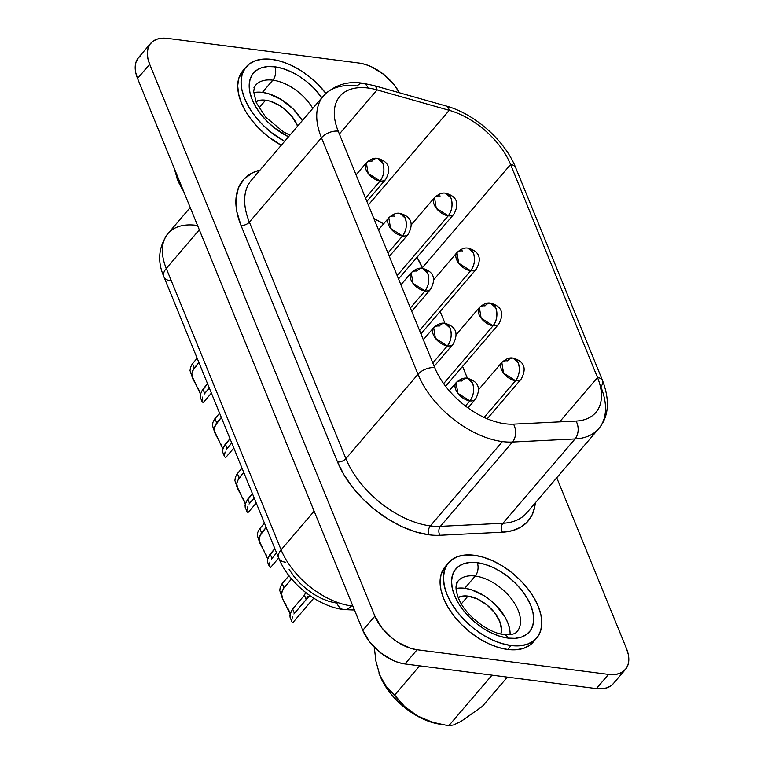 <?xml version="1.0" encoding="UTF-8"?>
<svg xmlns="http://www.w3.org/2000/svg" width="764" height="764" viewBox="0 0 764 764"><rect width="100%" height="100%" fill="white"/><g stroke="black" fill="none" stroke-linecap="round" stroke-linejoin="round"><path stroke-width="1.15" d="M375.859 660.956L374.312 647.223L375.859 660.956L379.851 675.347L375.859 660.956M382.85 681.507L379.851 675.347L386.393 686.769L382.85 681.507M394.644 695.087L386.393 686.769L404.548 706.442L394.644 695.087L419.656 665.836L394.644 695.087M410.526 711.475L404.548 706.442L417.22 715.839L410.526 711.475M424.65 719.449L417.22 715.839L432.434 722.228L424.65 719.449M448.726 725.8L432.434 722.228L448.726 725.8L453.635 724.921L461.045 721.388L482.351 706.385L507.363 677.124L482.351 706.385L461.045 721.388L453.635 724.921L448.726 725.8L492.026 675.156L448.726 725.8M378.992 673.113L379.269 673.877A54.807 31.83 40.5 0 0 437.667 723.794L443.416 724.893M467.969 596.092A28.793 16.722 -139.5 0 1 493.086 610.866A28.793 16.722 -139.5 0 1 500.869 633.948L501.556 629.803L499.771 621.438L494.547 612.632L486.668 604.725L477.328 598.919L467.969 596.092L461.351 603.837L467.969 596.092L463.719 595.958L458.19 597.458A28.793 16.722 -139.5 0 1 467.969 596.092M265.595 100.208A28.793 16.722 -139.5 0 1 297.635 126.117L292.182 116.749L284.303 108.841L279.729 105.613L270.198 101.211L265.595 100.208L258.977 107.953L265.595 100.208L261.355 100.074L255.825 101.574A28.793 16.722 -139.5 0 1 265.595 100.208M477.233 562.696A48.399 28.106 40.5 0 0 454.532 595.49A48.399 28.106 40.5 0 0 508.003 638.093A9.55 5.816 -82.7 0 0 504.183 634.54A9.55 5.816 97.3 0 1 508.003 638.093L500.277 636.412L492.255 633.346L484.252 629.02L476.564 623.586L469.497 617.264L463.318 610.293L458.266 602.939L454.532 595.49L452.259 588.232L451.543 581.433L452.403 575.368L454.809 570.269L458.667 566.325L463.824 563.689L470.099 562.457L477.233 562.696L484.959 564.376L492.971 567.442L500.983 571.768L508.662 577.202L515.729 583.524L521.908 590.496L526.969 597.849L530.703 605.298L532.966 612.566L533.692 619.356L532.833 625.42L530.426 630.52L526.568 634.464L521.401 637.109L515.137 638.332L508.003 638.093A48.399 28.106 40.5 0 0 530.703 605.298A48.399 28.106 40.5 0 0 477.233 562.696A9.55 5.816 97.3 0 1 475.218 576.046A9.55 5.816 -82.7 0 0 477.233 562.696M456.289 583.677A38.849 22.557 -139.5 0 1 475.218 576.046A38.849 22.557 -139.5 0 1 511.756 599.243A38.849 22.557 -139.5 0 1 517.094 631.551C516.378 631.876 515.891 635.237 504.173 634.531C488.912 633.413 465.123 615.306 458.677 598.623C454.8 588.576 456.289 585.539 456.27 585.004L458.037 581.06A38.849 22.557 -139.5 0 1 475.218 576.046L464.77 588.261L475.218 576.046A38.849 22.557 -139.5 0 1 510.142 597.2A38.849 22.557 -139.5 0 1 518.832 628.934M274.868 66.812A48.399 28.106 40.5 0 0 249.771 91.737A48.399 28.106 40.5 0 0 288.496 136.804L274.2 127.703L267.133 121.38L260.954 114.409L255.902 107.055L252.168 99.606L249.895 92.349L249.179 85.549L250.038 79.485L252.445 74.385L256.303 70.441L261.46 67.805L267.734 66.573L274.868 66.812L282.584 68.493L290.606 71.558L298.619 75.884L306.297 81.318L313.364 87.64L321.873 97.754A48.399 28.106 40.5 0 0 274.868 66.812A9.55 5.816 97.3 0 1 272.844 80.163A9.55 5.816 -82.7 0 0 274.868 66.812M253.925 87.793A38.849 22.557 -139.5 0 1 272.844 80.163A38.849 22.557 -139.5 0 1 312.782 108.402A38.849 22.557 -139.5 0 0 272.844 80.163L262.405 92.377L272.844 80.163A38.849 22.557 -139.5 0 0 255.673 85.176L254.364 87.43L253.677 91.709L256.312 102.739L265.586 117.045L283.234 131.761L289.89 135.18M244.642 68.941A57.949 33.654 40.5 0 0 242.828 70.794A57.949 33.654 40.5 0 0 281.248 145.284L267.667 136.221L259.206 128.648L251.805 120.301L245.75 111.496L241.281 102.577L238.569 93.886L237.7 85.749L238.731 78.491L242.923 70.689M284.619 141.35A57.949 33.654 -139.5 0 1 246.199 66.86A57.949 33.654 -139.5 0 1 271.831 59.372L263.284 59.086L255.778 60.557L249.599 63.718L244.977 68.435L242.102 74.547L241.071 81.815L241.93 89.942L244.652 98.642L249.121 107.562L255.176 116.367L262.568 124.713L271.029 132.277L284.619 141.35M447.007 564.825A57.949 33.654 40.5 0 0 445.192 566.678A57.949 33.654 40.5 0 0 453.167 614.877A57.949 33.654 40.5 0 0 507.668 649.476L511.04 645.542A57.949 33.654 -139.5 0 1 456.528 610.933A57.949 33.654 -139.5 0 1 448.563 562.734A57.949 33.654 -139.5 0 1 474.196 555.256L465.648 554.97L458.142 556.44L451.963 559.601L447.341 564.319L444.467 570.431L443.435 577.699L444.295 585.826L447.016 594.526L451.486 603.445L457.541 612.241L464.932 620.597L473.403 628.161L482.6 634.664L492.188 639.86L501.786 643.527L511.04 645.542L519.577 645.819L527.084 644.348L533.272 641.197L537.885 636.469L540.769 630.357L541.791 623.099L540.931 614.963L538.219 606.272L533.75 597.352L527.695 588.547L520.294 580.201L511.832 572.628L502.636 566.124L493.047 560.938L483.44 557.262L474.196 555.256A57.949 33.654 -139.5 0 1 528.698 589.856A57.949 33.654 -139.5 0 1 536.662 638.055A57.949 33.654 -139.5 0 1 511.04 645.542L507.668 649.476L516.216 649.753L523.722 648.292L529.901 645.131L533.387 641.894M245.32 504.059L236.792 485.952L236.725 483.373L238.645 478.541L243.792 472.515L238.645 478.541L239.122 477.844L237.384 473.584L242.016 468.16L236.907 474.272L237.384 473.584L239.122 477.844L243.764 472.429L237.365 480.938L236.725 483.373L237.623 488.731L234.892 480.556L235.35 477.395L236.907 474.272M246.018 502.12L252.426 493.659L247.794 499.083L249.532 503.342L249.054 504.039L254.164 497.927L249.532 503.342L247.794 499.083L247.307 499.771L245.263 504.307L245.139 507.153L247.02 511.756M267.753 559.019L259.225 540.912L259.149 538.343L261.078 533.501L266.225 527.475L261.078 533.501L261.555 532.814L259.817 528.545L264.449 523.13L259.34 529.242L259.817 528.545L261.555 532.814L266.197 527.389L259.798 535.898L259.149 538.343L260.056 543.701L257.325 535.516L257.783 532.355L259.34 529.242M268.451 557.09L274.859 548.619L270.217 554.043L271.965 558.312L271.487 559L276.597 552.888L271.965 558.312L270.217 554.043L269.74 554.74L267.696 559.277L267.562 562.094L269.453 566.726M290.186 613.989L282.489 598.661L281.582 593.303L283.511 588.471L291.628 578.969L283.511 588.471L283.988 587.783L282.25 583.515L288.964 575.664L281.763 584.202L282.25 583.515L283.988 587.783L291.571 578.911L283.988 587.783L282.231 590.868L281.582 593.303L282.489 598.661L279.758 590.486L280.216 587.325L281.763 584.202M307.424 596.627L306.183 599.482L294.398 613.282L292.65 609.013L292.173 609.701L290.119 614.237L290.005 617.083L291.886 621.695M222.897 449.089L214.359 430.982L214.292 428.413L216.212 423.571L221.369 417.545L216.212 423.571L216.699 422.884L214.951 418.615L219.593 413.19L214.474 419.302L214.951 418.615L216.699 422.884L221.331 417.459L214.932 425.968L214.292 428.413L215.19 433.771L212.459 425.586L212.917 422.425L214.474 419.302M223.585 447.16L229.993 438.689L225.361 444.113L227.099 448.382L226.621 449.07L231.731 442.958L227.099 448.382L225.361 444.113L224.883 444.801L222.83 449.337L222.706 452.164L224.597 456.796M200.464 394.119L191.926 376.022L191.859 373.443L193.789 368.611L198.936 362.585L193.789 368.611L194.266 367.914L192.518 363.654L197.16 358.23L192.041 364.342L192.518 363.654L194.266 367.914L198.898 362.499L192.509 370.998L191.859 373.443L192.767 378.801L190.026 370.626L190.494 367.465L192.041 364.342M201.152 392.19L207.56 383.729L202.928 389.143L204.666 393.412L204.189 394.109L209.307 387.988L204.666 393.412L202.928 389.143L202.45 389.841L200.397 394.377L200.273 397.204L202.164 401.826M256.675 92.196L262.405 92.377L268.603 93.733L281.467 99.664L293.309 109.099L302.334 120.616A38.849 22.557 40.5 0 0 262.405 92.377A38.849 22.557 40.5 0 0 253.696 92.616M510.056 634.655A38.849 22.557 40.5 0 0 464.77 588.261A38.849 22.557 40.5 0 0 456.06 588.5M450.932 198L445.823 193.254A12.74 7.755 97.3 0 1 450.932 198A12.74 7.755 97.3 0 1 448.239 215.811C452.097 210.434 452.995 204.494 450.932 198M398.512 278.927L453.873 214.159A12.74 7.392 -139.5 0 1 448.239 215.811L397.146 275.575L448.239 215.811A12.74 7.392 40.5 0 0 453.873 214.159C461.609 199.872 452.546 195.145 445.823 193.254C442.471 192.413 438.708 193.865 434.515 197.609L436.263 208.2L448.239 215.811A12.74 7.392 -139.5 0 1 436.263 208.2A12.74 7.392 -139.5 0 1 434.515 197.609A12.74 7.392 -139.5 0 1 440.14 195.966M518.221 362.9L513.112 358.154A12.74 7.755 97.3 0 1 518.221 362.9A12.74 7.755 97.3 0 1 515.538 380.701C519.386 375.334 520.284 369.394 518.221 362.9M501.805 362.508L503.552 373.099L515.538 380.701A12.74 7.392 -139.5 0 1 503.552 373.099A12.74 7.392 -139.5 0 1 501.805 362.508A12.74 7.392 -139.5 0 1 507.439 360.866A12.74 7.755 97.3 0 1 513.112 358.154C509.769 357.304 505.997 358.755 501.805 362.508L478.465 389.812M495.798 307.94L490.679 303.184A12.74 7.755 97.3 0 1 495.798 307.94A12.74 7.755 97.3 0 1 493.105 325.741C496.953 320.364 497.851 314.434 495.798 307.94M479.372 307.539L481.129 318.139L493.105 325.741A12.74 7.392 -139.5 0 1 481.129 318.139A12.74 7.392 -139.5 0 1 479.372 307.539A12.74 7.392 -139.5 0 1 485.006 305.896A12.74 7.755 97.3 0 1 490.679 303.184C487.337 302.343 483.564 303.795 479.372 307.539L456.032 334.842M484.147 417.421L515.538 380.701L484.147 417.421M443.636 383.614L493.105 325.741L443.636 383.614M382.793 163.19L377.683 158.444A12.74 7.755 97.3 0 1 382.793 163.19A12.74 7.755 97.3 0 1 380.1 180.992C383.958 175.615 384.855 169.684 382.793 163.19M366.376 162.799L368.124 173.39L380.1 180.992A12.74 7.392 -139.5 0 1 368.124 173.39A12.74 7.392 -139.5 0 1 366.376 162.799A12.74 7.392 -139.5 0 1 372.001 161.147A12.74 7.755 97.3 0 1 377.683 158.444C374.331 157.594 370.569 159.046 366.376 162.799L356.053 174.87M405.226 218.16L400.116 213.404A12.74 7.755 97.3 0 1 400.116 213.404A12.74 7.755 97.3 0 1 405.226 218.16A12.74 7.755 97.3 0 1 402.532 235.961C406.391 230.585 407.279 224.654 405.226 218.16M389.315 256.37L408.167 234.319A12.74 7.392 -139.5 0 1 402.532 235.961L387.95 253.027L402.532 235.961A12.74 7.392 40.5 0 0 408.167 234.319C415.902 220.022 406.84 215.295 400.116 213.404C396.764 212.564 392.992 214.015 388.8 217.759L390.557 228.36L402.532 235.961A12.74 7.392 -139.5 0 1 390.557 228.36A12.74 7.392 -139.5 0 1 388.8 217.759A12.74 7.392 -139.5 0 1 394.434 216.117M472.515 383.05L467.406 378.304L462.573 366.405L467.425 378.304A12.74 7.755 97.3 0 1 472.515 383.05A12.74 7.755 97.3 0 1 469.831 400.861C473.68 395.485 474.578 389.544 472.515 383.05M456.098 382.659L457.846 393.25L469.831 400.861A12.74 7.392 -139.5 0 1 457.846 393.25A12.74 7.392 -139.5 0 1 456.098 382.659A12.74 7.392 -139.5 0 1 461.733 381.016A12.74 7.755 97.3 0 1 467.406 378.304C464.054 377.454 460.291 378.915 456.098 382.659L449.213 390.719M450.082 328.09L444.973 323.334A12.74 7.755 97.3 0 1 450.082 328.09A12.74 7.755 97.3 0 1 447.398 345.891C451.247 340.515 452.145 334.584 450.082 328.09M433.666 327.689L435.413 338.29L447.398 345.891A12.74 7.392 -139.5 0 1 435.413 338.29A12.74 7.392 -139.5 0 1 433.666 327.689A12.74 7.392 -139.5 0 1 439.3 326.047A12.74 7.755 97.3 0 1 444.973 323.334C441.63 322.494 437.858 323.946 433.666 327.689L423.342 339.77M365.517 198.057L380.1 180.992L365.517 198.057M465.429 405.999L469.831 400.861L465.429 405.999M432.806 362.957L447.398 345.891L432.806 362.957M204.189 394.109L209.336 388.083L204.189 394.109M226.621 449.07L231.769 443.044L226.621 449.07M293.911 613.969L309.707 595.49L293.911 613.969M271.487 559L276.635 552.974L271.487 559M473.365 252.97L468.256 248.224A12.74 7.755 97.3 0 1 468.256 248.224A12.74 7.755 97.3 0 1 473.365 252.97A12.74 7.755 97.3 0 1 470.672 270.771C474.53 265.394 475.418 259.464 473.365 252.97M420.945 333.887L476.306 269.129A12.74 7.392 -139.5 0 1 470.672 270.771L419.579 330.545L470.672 270.771A12.74 7.392 40.5 0 0 476.306 269.129C484.042 254.842 474.979 250.105 468.256 248.224C464.904 247.374 461.131 248.825 456.939 252.578L458.696 263.169L470.672 270.771A12.74 7.392 -139.5 0 1 458.696 263.169A12.74 7.392 -139.5 0 1 456.939 252.578A12.74 7.392 -139.5 0 1 462.573 250.926M427.659 273.12L422.54 268.374L417.001 257.296A63.689 36.978 40.5 0 1 422.32 267.772L422.559 268.374A12.74 7.755 97.3 0 1 427.659 273.12A12.74 7.755 97.3 0 1 424.965 290.922C428.814 285.555 429.712 279.614 427.659 273.12M411.233 272.729L412.99 283.32L424.965 290.922A12.74 7.392 -139.5 0 1 412.99 283.32A12.74 7.392 -139.5 0 1 411.233 272.729A12.74 7.392 -139.5 0 1 416.867 271.086A12.74 7.755 97.3 0 1 422.54 268.374C419.197 267.524 415.425 268.976 411.233 272.729L400.909 284.8M410.373 307.997L424.965 290.922L410.373 307.997M249.054 504.039L254.202 498.013L249.054 504.039M285.545 562.228A17.2 9.292 -22.2 0 1 278.717 558.092A17.2 9.292 -22.2 0 1 281.114 549.851L314.157 511.192L281.114 549.851A63.689 36.978 40.5 0 0 351.459 605.909A63.689 36.978 40.5 0 0 352.873 606.072A63.689 36.978 -139.5 0 1 351.459 605.909A17.2 10.467 97.3 0 1 343.781 609.567A17.2 10.467 97.3 0 1 336.905 603.159L329.485 601.545L321.778 598.594L314.09 594.44L306.708 589.216L299.918 583.142L293.987 576.448L289.126 569.39M352.882 609.959A17.2 11.918 -92.8 0 0 354.381 609.767A17.2 11.918 87.2 0 1 352.968 609.959L354.429 609.882M445.956 105.948A12.74 6.437 105.8 0 1 449.242 110.331A63.689 36.978 -139.5 0 1 510.581 164.518A12.74 6.886 -22.2 0 1 515.643 167.593A12.74 6.886 157.8 0 0 510.581 164.518L597.515 377.54L559.62 421.871L597.515 377.54A63.689 36.978 -139.5 0 1 595.815 412.464A63.689 36.978 -139.5 0 1 576.046 421.059A12.74 8.834 87.2 0 1 575.034 438.937A12.74 8.834 -92.8 0 0 576.046 421.059L513.494 424.144A12.74 8.834 87.2 0 1 512.482 442.022A12.74 8.834 -92.8 0 0 513.494 424.144A63.689 36.978 -139.5 0 1 505.099 423.772A63.689 36.978 -139.5 0 1 434.745 367.713L338.223 131.179A12.74 6.886 157.8 0 0 321.463 137.768A76.419 44.379 -139.5 0 1 323.506 95.853A76.419 44.379 -139.5 0 1 357.294 85.988A12.74 7.755 97.3 0 1 362.986 83.276A12.74 7.755 97.3 0 1 368.086 88.022A63.689 36.978 -139.5 0 1 377.091 89.904L449.242 110.331A63.689 36.978 -139.5 0 1 510.581 164.518L597.515 377.54A12.74 6.886 -22.2 0 1 602.567 380.606A12.74 6.886 157.8 0 0 597.515 377.54A63.689 36.978 -139.5 0 1 576.046 421.059L513.494 424.144A63.689 36.978 -139.5 0 1 505.099 423.772A63.689 36.978 -139.5 0 1 434.745 367.713A12.74 6.886 157.8 0 0 417.984 374.303L345.891 458.639A6.37 3.438 -22.2 0 1 337.516 461.933L240.985 225.399A82.789 48.075 -139.5 0 1 260.056 170.076L252.703 172.712L244.098 178.996L238.425 187.877L235.971 198.936L236.83 211.647L240.985 225.399L337.516 461.933A6.37 3.438 157.8 0 0 345.891 458.639A76.419 44.379 40.5 0 0 430.313 525.909A6.37 3.877 -82.7 0 0 428.976 534.819A82.789 48.075 -139.5 0 1 337.516 461.933L343.896 474.673L352.538 487.251L363.11 499.179L375.2 509.989L388.351 519.281L402.036 526.692L415.759 531.935L428.976 534.819A82.789 48.075 40.5 0 0 439.883 535.287L502.435 532.212L512.214 530.713L520.571 527.284L527.236 522.032L532.021 515.117L534.781 506.752L535.306 502.846A82.789 48.075 -139.5 0 1 502.435 532.212A6.37 4.412 87.2 0 1 502.941 523.273L440.389 526.358L512.482 442.022A76.419 44.379 -139.5 0 1 502.416 441.573L430.313 525.909A76.419 44.379 40.5 0 0 440.389 526.358L512.482 442.022L575.034 438.937A76.419 44.379 40.5 0 0 598.919 428.423M323.411 95.958A76.419 44.379 40.5 0 0 321.463 137.768A12.74 6.886 -22.2 0 1 338.223 131.179A63.689 36.978 -139.5 0 1 368.086 88.022A12.74 7.755 -82.7 0 0 362.986 83.276L373.825 85.53A12.74 6.437 105.8 0 1 377.091 89.904A12.74 6.437 -74.2 0 0 373.806 85.52M613.349 683.589L611.047 685.728L606.969 687.81L602.022 688.775L596.388 688.593L404.977 663.945L417.106 649.753L608.516 674.402A38.21 22.185 -139.5 0 0 625.42 669.474A38.21 22.185 -139.5 0 0 626.442 648.512L556.755 477.758L626.442 648.512L628.228 654.242L628.801 659.609L628.123 664.394L626.222 668.424L623.176 671.537L619.098 673.619L614.151 674.593L608.516 674.402L417.106 649.753L411.003 648.426L398.35 642.591L392.285 638.303L381.828 627.807L374.895 616.118L149.687 64.281L147.901 58.541L147.328 53.184L148.006 48.39L149.906 44.36L152.953 41.246L157.031 39.165L161.978 38.2L167.612 38.381L359.023 63.04L365.125 64.367L371.457 66.783L383.843 74.49L394.3 84.985L399.4 92.769A38.21 22.185 -139.5 0 0 359.023 63.04L167.612 38.381A38.21 22.185 -139.5 0 0 150.709 43.319L138.58 57.51A38.21 22.185 40.5 0 0 137.558 78.463L135.772 72.733L135.199 67.366L135.877 62.581L137.778 58.551L140.824 55.438M445.288 566.573L441.095 574.375L440.074 581.633L440.933 589.77L443.645 598.46L448.115 607.38L454.169 616.185L461.571 624.532L470.032 632.105L479.229 638.609L488.817 643.794L498.424 647.471L507.668 649.476A57.949 33.654 40.5 0 0 533.301 641.989L536.662 638.055M444.992 323.344L440.14 311.435L444.992 323.344M383.576 223.881L373.854 218.504A63.689 36.978 40.5 0 1 383.576 223.881M625.42 669.474L613.291 683.656A38.21 22.185 40.5 0 1 596.388 688.593L608.516 674.402L596.388 688.593L404.977 663.945L417.106 649.753A38.21 22.185 -139.5 0 1 374.895 616.118L362.766 630.31A38.21 22.185 40.5 0 0 404.977 663.945L398.875 662.617L392.543 660.191L380.157 652.485L369.7 641.989L362.766 630.31L137.558 78.463L149.687 64.281A38.21 22.185 -139.5 0 1 150.709 43.319M362.976 83.276C347.677 80.764 334.517 84.957 323.506 95.853L251.404 180.189A76.419 44.379 40.5 0 0 249.37 222.104L321.463 137.768L417.984 374.303A76.419 44.379 40.5 0 0 502.416 441.573A76.419 44.379 40.5 0 0 512.482 442.022L575.034 438.937L502.941 523.273A76.419 44.379 40.5 0 0 526.663 512.959L598.756 428.623A76.419 44.379 -139.5 0 1 575.034 438.937L502.941 523.273A76.419 44.379 40.5 0 0 526.826 512.759M251.461 180.132A76.419 44.379 40.5 0 0 249.37 222.104A6.37 3.438 -22.2 0 1 240.985 225.399A6.37 3.438 157.8 0 0 249.37 222.104L345.891 458.639L249.37 222.104L321.463 137.768L417.984 374.303L345.891 458.639A76.419 44.379 40.5 0 0 430.313 525.909L502.416 441.573A76.419 44.379 -139.5 0 1 417.984 374.303A12.74 6.886 -22.2 0 1 434.745 367.713L338.223 131.179A63.689 36.978 -139.5 0 1 339.923 96.254A63.689 36.978 -139.5 0 1 368.086 88.022A63.689 36.978 -139.5 0 1 377.091 89.904L339.378 134.015L377.091 89.904L449.242 110.331A12.74 6.437 -74.2 0 0 445.966 105.957L373.825 85.53M602.567 380.606A12.74 6.886 -22.2 0 1 600.8 386.708A76.419 44.379 -139.5 0 1 598.756 428.623C608.793 416.638 610.073 400.632 602.567 380.606L515.633 167.583C504.947 140.471 474.635 113.721 445.966 105.957M149.687 64.281L374.895 616.118L362.766 630.31L137.558 78.463L149.687 64.281M510.581 164.518L422.32 267.772L510.581 164.518M368.334 204.972L449.242 110.331L368.334 204.972M190.226 207.522L167.984 233.545A63.689 36.978 40.5 0 0 166.285 268.47L199.328 229.811L166.285 268.47A63.689 36.978 -139.5 0 1 168.252 233.24A63.689 36.978 -139.5 0 1 196.147 225.313M352.968 609.959L343.8 609.567A17.2 10.467 -82.7 0 0 351.459 605.909A63.689 36.978 -139.5 0 1 281.114 549.851L166.285 268.47A17.2 9.292 157.8 0 0 163.888 276.711A17.2 9.292 -22.2 0 1 166.285 268.47L281.114 549.851A17.2 9.292 157.8 0 0 278.717 558.073M502.941 523.273A6.37 4.412 -92.8 0 0 502.435 532.212L439.883 535.287A6.37 4.412 87.2 0 1 440.389 526.358L502.941 523.273M430.313 525.909A76.419 44.379 40.5 0 0 440.389 526.358A6.37 4.412 -92.8 0 0 439.883 535.287A82.789 48.075 -139.5 0 1 428.976 534.819A6.37 3.877 97.3 0 1 430.313 525.909M170.716 280.856A17.2 9.292 -22.2 0 1 163.888 276.702C157.136 261.25 158.501 246.867 167.984 233.545M247.526 506.962L246.839 510.877M422.54 268.374C429.272 270.255 438.335 274.992 430.6 289.279A12.74 7.392 -139.5 0 1 424.965 290.922A12.74 7.392 40.5 0 0 430.6 289.279L411.739 311.34M269.959 561.932L269.262 565.847M292.383 616.901L291.695 620.807M225.093 452.001L224.406 455.907M202.661 397.032L201.973 400.947M444.973 323.334C451.696 325.225 460.768 329.962 453.033 344.249A12.74 7.392 -139.5 0 1 447.398 345.891A12.74 7.392 40.5 0 0 453.033 344.249L434.172 366.3M467.406 378.304C474.129 380.185 483.192 384.922 475.456 399.209A12.74 7.392 -139.5 0 1 469.831 400.861A12.74 7.392 40.5 0 0 475.456 399.209L468.017 407.919M377.683 158.444C384.407 160.325 393.47 165.062 385.734 179.349A12.74 7.392 -139.5 0 1 380.1 180.992A12.74 7.392 40.5 0 0 385.734 179.349L366.882 201.41M490.679 303.184C497.412 305.075 506.475 309.802 498.739 324.098A12.74 7.392 -139.5 0 1 493.105 325.741A12.74 7.392 40.5 0 0 498.739 324.098L445.593 386.259M513.112 358.154C519.835 360.035 528.908 364.772 521.172 379.059A12.74 7.392 -139.5 0 1 515.538 380.701A12.74 7.392 40.5 0 0 521.172 379.059L487.222 418.777M203.854 401.835L202.938 402.58M196.711 385.906L192.767 378.801M199.576 391.445L198.086 388.322M200.416 394.31L200.139 396.153M226.287 456.805L225.37 457.55M219.144 440.866L215.19 433.771M222.009 446.405L220.519 443.282M222.849 449.28L222.572 451.113M307.453 596.512L306.183 599.482L304.444 595.213L306.183 599.482L294.398 613.282L292.65 609.013L304.444 595.213L305.648 592.463L304.444 595.213L292.65 609.013L290.874 612.059M293.577 621.705L292.66 622.45M286.433 605.766L282.489 598.661M289.308 611.305L287.808 608.182M290.139 614.17L289.871 616.013M271.144 566.735L270.227 567.48M264.01 550.806L260.056 543.701M266.875 556.345L265.385 553.222M267.706 559.21L267.438 561.043M248.711 511.765L247.794 512.51M241.577 495.836L237.623 488.731M244.442 501.375L242.952 498.252M245.273 504.24L245.005 506.083M325.865 93.361L317.929 84.317L309.468 76.744L300.262 70.24L290.683 65.055L281.076 61.378L271.831 59.372A57.949 33.654 -139.5 0 1 325.865 93.361M509.512 628.285L507.688 622.459L504.689 616.481L495.674 604.983L490.001 599.912L483.832 595.548L470.968 589.607L464.77 588.261L459.04 588.079M379.211 673.714L384.321 684.458L390.041 692.786L397.041 700.683L405.044 707.836L413.744 713.987L422.807 718.895L437.848 723.833M182.72 189.109L177.487 179.464L174.011 167.784L177.487 179.464L182.711 189.109M176.847 177.831L183.532 191.124M176.627 177.229L176.904 177.993A54.807 31.83 40.5 0 0 183.532 191.115M242.828 70.794L246.199 66.86M445.192 566.678L448.563 562.734M411.175 224.912L434.515 197.609M378.486 229.84L388.8 217.759M433.608 279.882L456.939 252.578M343.8 609.567C317.843 606.559 288.63 583.161 278.717 558.092L163.888 276.711M256.255 503.027L248.462 512.147M278.679 557.997L270.886 567.117M313.756 598.174L293.319 622.077M233.822 448.067L226.029 457.178M211.389 393.097L203.596 402.217"/></g></svg>
